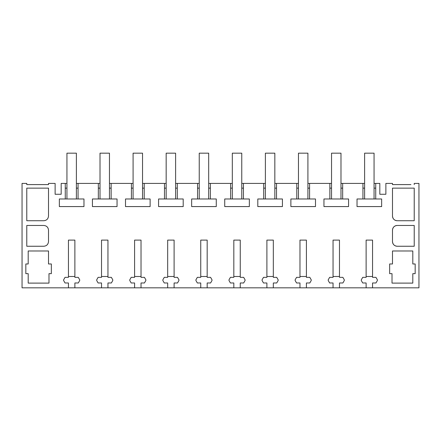 <?xml version="1.0" encoding="UTF-8"?>
<svg xmlns="http://www.w3.org/2000/svg" width="441" height="441" viewBox="0 0 441 441"><rect width="100%" height="100%" fill="white"/><g stroke="black" fill="none" stroke-linecap="round" stroke-linejoin="round"><path stroke-width="0.66" d="M68.449 287.83L74.876 287.83L74.876 282.984L78.278 282.984L79.694 280.526L79.694 279.798L78.278 277.345L74.876 277.345L74.876 240.108L68.449 240.108L68.449 277.345L65.047 277.345L63.631 279.798L63.631 280.526L65.047 282.984L68.449 282.984L68.449 287.83L22.05 287.83L22.05 183.406L26.774 183.406L26.774 184.592L48.51 184.592L48.51 183.406L55.125 183.406L55.125 194.277L61.172 194.277L61.172 183.406L65.262 183.406L65.262 198.979L59.353 198.979L59.353 206.581L83.972 206.581L83.972 198.979L78.063 198.979L78.063 183.406L98.337 183.406L98.337 198.979L92.428 198.979L92.428 206.581L117.047 206.581L117.047 198.979L111.138 198.979L111.138 183.406L131.412 183.406L131.412 198.979L125.503 198.979L125.503 206.581L150.122 206.581L150.122 198.979L144.213 198.979L144.213 183.406L164.487 183.406L164.487 198.979L158.578 198.979L158.578 206.581L183.197 206.581L183.197 198.979L177.288 198.979L177.288 183.406L197.562 183.406L197.562 198.979L191.653 198.979L191.653 206.581L216.272 206.581L216.272 198.979L210.363 198.979L210.363 183.406L230.637 183.406L230.637 198.979L224.728 198.979L224.728 206.581L249.347 206.581L249.347 198.979L243.438 198.979L243.438 183.406L263.712 183.406L263.712 198.979L257.803 198.979L257.803 206.581L282.422 206.581L282.422 198.979L276.513 198.979L276.513 183.406L296.787 183.406L296.787 198.979L290.878 198.979L290.878 206.581L315.497 206.581L315.497 198.979L309.588 198.979L309.588 183.406L329.862 183.406L329.862 198.979L323.953 198.979L323.953 206.581L348.572 206.581L348.572 198.979L342.663 198.979L342.663 183.406L362.937 183.406L362.937 198.979L357.028 198.979L357.028 206.581L381.647 206.581L381.647 198.979L375.738 198.979L375.738 183.406L379.828 183.406L379.828 194.277L385.875 194.277L385.875 183.406L392.49 183.406L392.49 184.592L410.918 184.592M74.876 287.83L418.95 287.83L418.95 183.406L414.226 183.406L414.226 184.592M107.951 287.83L107.951 282.984L111.353 282.984L112.769 280.526L112.769 279.798L111.353 277.345L107.951 277.345L107.951 240.108L101.524 240.108L101.524 277.345L98.123 277.345L96.706 279.798L96.706 280.526L98.123 282.984L101.524 282.984L101.524 287.83M141.026 287.83L141.026 282.984L144.428 282.984L145.844 280.526L145.844 279.798L144.428 277.345L141.026 277.345L141.026 240.108L134.599 240.108L134.599 277.345L131.197 277.345L129.781 279.798L129.781 280.526L131.197 282.984L134.599 282.984L134.599 287.83M174.101 287.83L174.101 282.984L177.502 282.984L178.919 280.526L178.919 279.798L177.502 277.345L174.101 277.345L174.101 240.108L167.674 240.108L167.674 277.345L164.273 277.345L162.856 279.798L162.856 280.526L164.273 282.984L167.674 282.984L167.674 287.83M207.176 287.83L207.176 282.984L210.578 282.984L211.994 280.526L211.994 279.798L210.578 277.345L207.176 277.345L207.176 240.108L200.749 240.108L200.749 277.345L197.347 277.345L195.931 279.798L195.931 280.526L197.347 282.984L200.749 282.984L200.749 287.83M240.251 287.83L240.251 282.984L243.653 282.984L245.069 280.526L245.069 279.798L243.653 277.345L240.251 277.345L240.251 240.108L233.824 240.108L233.824 277.345L230.423 277.345L229.006 279.798L229.006 280.526L230.423 282.984L233.824 282.984L233.824 287.83M273.326 287.83L273.326 282.984L276.728 282.984L278.144 280.526L278.144 279.798L276.728 277.345L273.326 277.345L273.326 240.108L266.899 240.108L266.899 277.345L263.498 277.345L262.081 279.798L262.081 280.526L263.498 282.984L266.899 282.984L266.899 287.83M306.401 287.83L306.401 282.984L309.803 282.984L311.219 280.526L311.219 279.798L309.803 277.345L306.401 277.345L306.401 240.108L299.974 240.108L299.974 277.345L296.572 277.345L295.156 279.798L295.156 280.526L296.572 282.984L299.974 282.984L299.974 287.83M339.476 287.83L339.476 282.984L342.877 282.984L344.294 280.526L344.294 279.798L342.877 277.345L339.476 277.345L339.476 240.108L333.049 240.108L333.049 277.345L329.648 277.345L328.231 279.798L328.231 280.526L329.648 282.984L333.049 282.984L333.049 287.83M372.551 287.83L372.551 282.984L375.952 282.984L377.369 280.526L377.369 279.798L375.952 277.345L372.551 277.345L372.551 240.108L366.124 240.108L366.124 277.345L362.723 277.345L361.306 279.798L361.306 280.526L362.723 282.984L366.124 282.984L366.124 287.83M392.49 250.979L412.809 250.979L412.809 263.972L415.168 263.972L415.168 273.657L412.809 273.657L412.809 283.105L392.016 283.105L392.016 273.657L389.657 273.657L389.657 263.972L392.49 263.972L392.49 250.979M397.214 246.249A4.724 4.724 0 0 1 392.49 241.525L392.49 230.185A4.724 4.724 0 0 1 397.214 225.461L414.226 225.461L414.226 246.249L397.214 246.249C394.348 245.973 392.771 244.397 392.49 241.525M26.774 188.136L26.774 220.737L43.786 220.737C46.652 220.456 48.229 218.885 48.51 216.013L48.51 188.136L26.774 188.136M43.786 246.249C46.652 245.973 48.229 244.397 48.51 241.525L48.51 230.185C48.234 227.319 46.658 225.742 43.786 225.461L26.774 225.461L26.774 246.249L43.786 246.249C46.652 245.973 48.229 244.397 48.51 241.525M25.832 263.972L25.832 273.657L28.191 273.657L28.191 283.105L48.984 283.105L48.984 273.657L51.343 273.657L51.343 263.972L48.51 263.972L48.51 250.979L28.191 250.979L28.191 263.972L25.832 263.972M414.226 188.136L414.226 220.737L397.214 220.737A4.724 4.724 0 0 1 392.49 216.013L392.49 188.136L414.226 188.136M66.938 188.136L65.262 188.136M66.938 183.406L65.262 183.406M392.49 230.185C392.771 227.319 394.348 225.742 397.214 225.461M43.786 220.737C46.652 220.456 48.229 218.879 48.51 216.013M48.51 230.185C48.229 227.319 46.652 225.742 43.786 225.461M397.214 220.737C394.348 220.456 392.771 218.879 392.49 216.013M65.262 198.979L78.063 198.979M78.063 188.136L76.387 188.136M364.613 183.406L362.937 183.406M375.738 183.406L374.062 183.406M78.063 183.406L76.387 183.406M100.013 183.406L98.337 183.406M111.138 183.406L109.462 183.406M133.088 183.406L131.412 183.406M144.213 183.406L142.537 183.406M166.163 183.406L164.487 183.406M177.288 183.406L175.612 183.406M199.238 183.406L197.562 183.406M210.363 183.406L208.687 183.406M232.313 183.406L230.637 183.406M243.438 183.406L241.762 183.406M265.388 183.406L263.712 183.406M276.513 183.406L274.837 183.406M298.463 183.406L296.787 183.406M309.588 183.406L307.912 183.406M331.538 183.406L329.862 183.406M342.663 183.406L340.987 183.406M48.51 184.592L47.093 184.592M30.082 184.592L26.774 184.592M393.907 184.592L392.49 184.592M375.738 188.136L374.062 188.136M364.613 188.136L362.937 188.136M362.937 198.979L375.738 198.979M342.663 188.136L340.987 188.136M331.538 188.136L329.862 188.136M329.862 198.979L342.663 198.979M309.588 188.136L307.912 188.136M298.463 188.136L296.787 188.136M296.787 198.979L309.588 198.979M276.513 188.136L274.837 188.136M265.388 188.136L263.712 188.136M263.712 198.979L276.513 198.979M243.438 188.136L241.762 188.136M232.313 188.136L230.637 188.136M230.637 198.979L243.438 198.979M210.363 188.136L208.687 188.136M199.238 188.136L197.562 188.136M197.562 198.979L210.363 198.979M177.288 188.136L175.612 188.136M166.163 188.136L164.487 188.136M164.487 198.979L177.288 198.979M144.213 188.136L142.537 188.136M133.088 188.136L131.412 188.136M131.412 198.979L144.213 198.979M111.138 188.136L109.462 188.136M100.013 188.136L98.337 188.136M98.337 198.979L111.138 198.979M74.876 276.49L68.449 276.49M76.387 198.979L76.387 153.17L66.938 153.17L66.938 198.979M107.951 276.49L101.524 276.49M109.462 198.979L109.462 153.17L100.013 153.17L100.013 198.979M141.026 276.49L134.599 276.49M142.537 198.979L142.537 153.17L133.088 153.17L133.088 198.979M174.101 276.49L167.674 276.49M175.612 198.979L175.612 153.17L166.163 153.17L166.163 198.979M207.176 276.49L200.749 276.49M208.687 198.979L208.687 153.17L199.238 153.17L199.238 198.979M240.251 276.49L233.824 276.49M241.762 198.979L241.762 153.17L232.313 153.17L232.313 198.979M273.326 276.49L266.899 276.49M274.837 198.979L274.837 153.17L265.388 153.17L265.388 198.979M306.401 276.49L299.974 276.49M307.912 198.979L307.912 153.17L298.463 153.17L298.463 198.979M339.476 276.49L333.049 276.49M340.987 198.979L340.987 153.17L331.538 153.17L331.538 198.979M372.551 276.49L366.124 276.49M374.062 198.979L374.062 153.17L364.613 153.17L364.613 198.979"/></g></svg>
